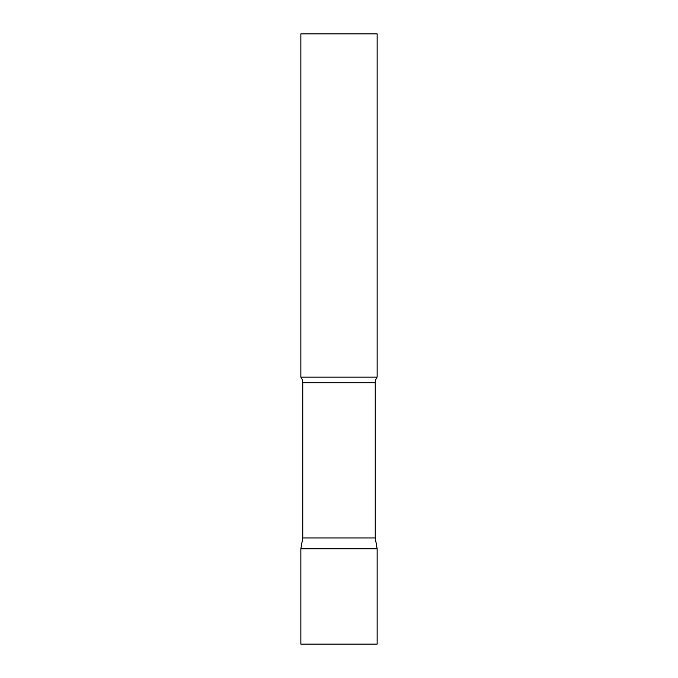 <?xml version="1.0" encoding="UTF-8"?>
<svg xmlns="http://www.w3.org/2000/svg" width="678" height="678" viewBox="0 0 678 678"><rect width="100%" height="100%" fill="white"/><g stroke="black" fill="none" stroke-linecap="round" stroke-linejoin="round"><path stroke-width="1.02" d="M377.137 548.756L300.863 548.756L377.137 548.756L377.137 644.1L300.863 644.1L300.863 548.756L302.769 537.942L375.231 537.942L377.137 548.756M375.231 537.942L375.231 382.731A9.153 9.153 0 0 1 377.137 377.137L377.137 33.9L300.863 33.9L300.863 377.137A9.153 9.153 0 0 1 302.769 382.731L375.231 382.731M302.769 537.942L302.769 382.731M300.863 377.137L377.137 377.137"/></g></svg>

